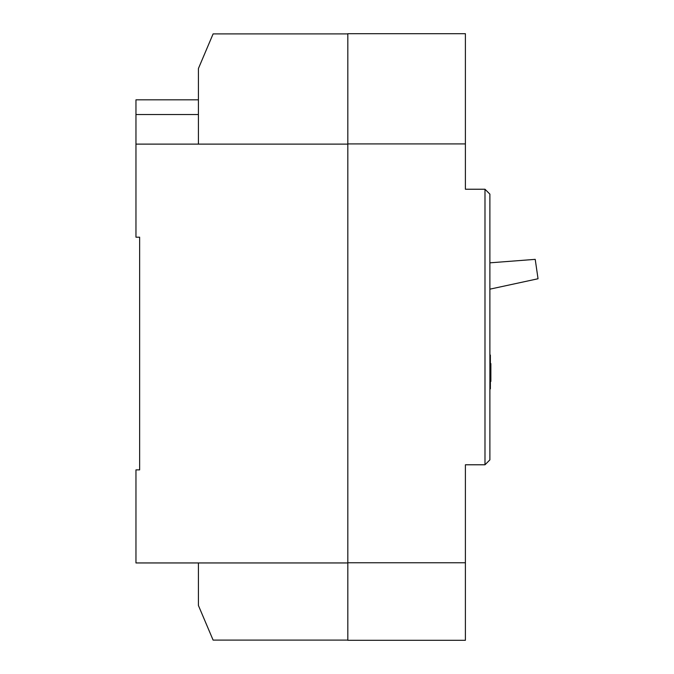 <?xml version="1.0" encoding="UTF-8"?>
<svg xmlns="http://www.w3.org/2000/svg" width="674" height="674" viewBox="0 0 674 674"><rect width="100%" height="100%" fill="white"/><g stroke="black" fill="none" stroke-linecap="round" stroke-linejoin="round"><path stroke-width="1.01" d="M484.985 189.234L489.888 194.129L489.888 459.879L484.985 464.782L484.985 189.234L465.397 189.234L465.397 33.7L347.826 33.7L347.826 640.3L465.397 640.3L465.397 562.756L347.826 562.756M484.985 464.782L465.397 464.782L465.397 562.756M465.397 143.916L347.826 143.916M489.888 388.856L490.377 388.856L490.377 355.055L489.888 355.055M490.377 381.408L490.866 381.408L490.377 381.636M490.866 381.408L490.866 363.564L490.377 363.564M490.866 363.792L490.377 363.792M490.866 371.997L490.377 371.997M490.866 376.598L490.377 376.598M489.888 289.163L538.037 278.75L535.215 259.355L489.888 262.835M347.826 562.95L135.963 562.95L135.963 469.879L139.636 469.879L139.636 237.189L135.963 237.189L135.963 99.828L198.417 99.828M347.826 33.894L213.11 33.894L198.417 68.521L198.417 144.118M198.417 562.95L198.417 605.479L213.11 640.106L347.826 640.106M135.963 144.118L347.826 144.118M135.963 114.529L198.417 114.529"/></g></svg>
